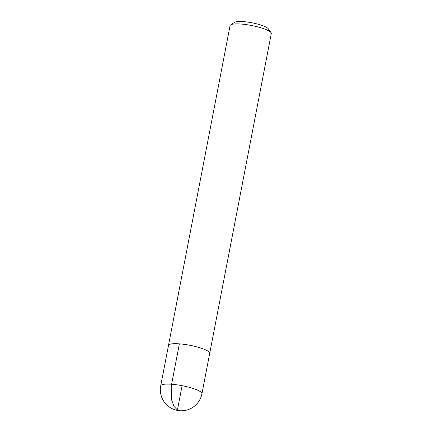 <?xml version="1.0" encoding="UTF-8"?>
<svg xmlns="http://www.w3.org/2000/svg" width="432" height="432" viewBox="0 0 432 432"><rect width="100%" height="100%" fill="white"/><g stroke="black" fill="none" stroke-linecap="round" stroke-linejoin="round"><path stroke-width="0.65" d="M209.693 353.435A20.99 4.185 -169.1 0 0 209.709 353.36L271.291 33.561A20.99 4.185 -169.1 0 0 271.021 32.643L268.283 28.766A17.491 3.488 -169.1 0 0 243.232 21.6A17.491 3.488 -169.1 0 0 234.646 22.291L230.661 24.867A20.99 4.185 -169.1 0 0 230.067 25.623L168.485 345.422A20.99 4.185 -169.1 0 0 168.475 345.503M271.021 32.643A20.99 4.185 -169.1 0 0 240.964 24.041A20.99 4.185 -169.1 0 0 230.661 24.867M179.383 343.84A20.99 4.185 -169.1 0 0 168.485 345.422A20.984 4.185 10.9 0 1 179.383 343.845A20.984 4.185 10.9 0 1 200.043 347.803A20.984 4.185 10.9 0 1 209.704 353.36A20.99 4.185 -169.1 0 0 200.043 347.803A20.99 4.185 -169.1 0 0 179.383 343.84L171.601 384.237L171.698 400.145L174.123 406.523L177.428 409.984L182.11 385.679M171.601 384.237A20.99 4.185 -169.1 0 0 160.709 385.819A20.99 20.99 0 0 0 177.347 410.4A20.99 20.99 0 0 0 201.933 393.757A20.99 4.185 -169.1 0 0 192.262 388.201A20.99 4.185 -169.1 0 0 171.601 384.237M168.491 345.422L160.709 385.819M209.704 353.36L201.933 393.757"/></g></svg>
